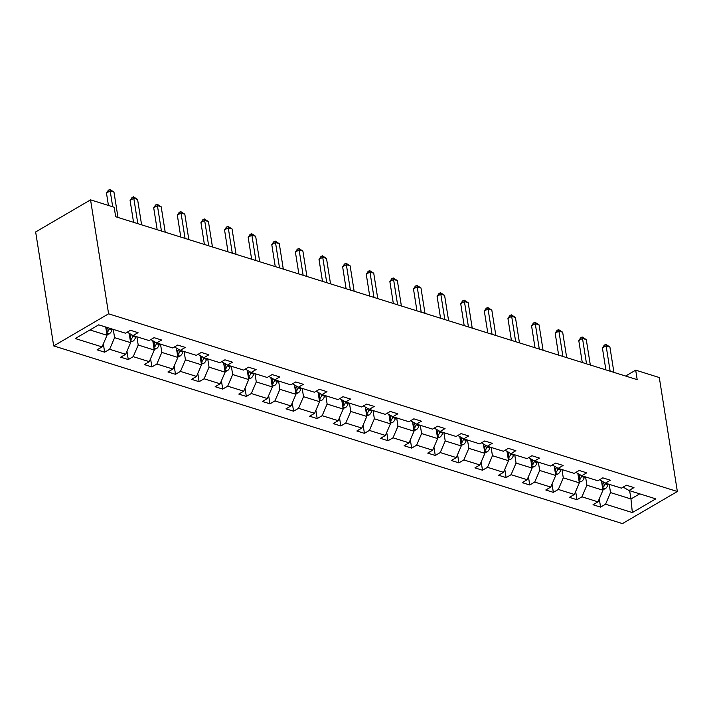 <?xml version="1.0" encoding="UTF-8"?>
<svg xmlns="http://www.w3.org/2000/svg" width="713" height="713" viewBox="0 0 713 713"><rect width="100%" height="100%" fill="white"/><g stroke="black" fill="none" stroke-linecap="round" stroke-linejoin="round"><path stroke-width="1.07" d="M53.698 345.921L622.449 523.592L677.35 491.498L108.599 313.818L53.698 345.921L35.65 231.957L90.551 199.854L108.599 313.818M609.214 484.323L610.524 492.585L630.96 498.975L632.351 512.576L605.551 504.207L600.587 507.112L599.268 498.833M629.65 490.704L630.96 498.975L639.721 493.851M610.524 492.585L605.551 504.207M585.596 476.944L586.906 485.205L602.948 490.223L597.984 501.845L593.011 504.751L600.587 507.112M597.984 501.845L581.942 496.827L576.969 499.733L575.658 491.453M561.978 469.564L563.288 477.835L579.339 482.844L574.366 494.465L569.402 497.371L576.969 499.733M574.366 494.465L558.324 489.457L553.35 492.362L552.04 484.082M538.368 462.184L539.679 470.455L555.721 475.464L550.757 487.086L545.784 489.991L553.35 492.362M550.757 487.086L534.705 482.077L529.732 484.983L528.422 476.703M514.75 454.805L516.06 463.076L532.103 468.093L527.139 479.706L522.166 482.621L529.732 484.983M527.139 479.706L511.087 474.698L506.123 477.603L504.804 469.323M491.132 447.434L492.442 455.696L508.494 460.714L503.521 472.336L498.547 475.241L506.123 477.603M503.521 472.336L487.478 467.318L482.505 470.224L481.195 461.944M467.514 440.055L468.824 448.325L484.876 453.334L479.902 464.956L474.938 467.862L482.505 470.224M479.902 464.956L463.86 459.938L458.887 462.853L457.577 454.564M443.905 432.675L445.215 440.946L461.258 445.955L456.293 457.577L451.32 460.482L458.887 462.853M456.293 457.577L440.242 452.568L435.269 455.473L433.959 447.194M420.287 425.296L421.597 433.566L437.639 438.575L432.675 450.197L427.702 453.103L435.269 455.473M432.675 450.197L416.624 445.188L411.659 448.094L410.34 439.814M396.669 417.925L397.979 426.187L414.03 431.205L409.057 442.826L404.084 445.732L411.659 448.094M409.057 442.826L393.015 437.809L388.041 440.714L386.731 432.434M373.051 410.545L374.361 418.807L390.412 423.825L385.439 435.447L380.475 438.352L388.041 440.714M385.439 435.447L369.396 430.429L364.423 433.335L363.113 425.055M349.441 403.166L350.751 411.437L366.794 416.445L361.83 428.067L356.856 430.973L364.423 433.335M361.83 428.067L345.778 423.059L340.805 425.964L339.495 417.684M325.823 395.786L327.133 404.057L343.176 409.066L338.212 420.688L333.238 423.593L340.805 425.964M338.212 420.688L322.16 415.679L317.196 418.584L315.877 410.305M302.205 388.407L303.515 396.678L319.567 401.695L314.593 413.308L309.62 416.223L317.196 418.584M314.593 413.308L298.551 408.299L293.578 411.205L292.268 402.925M278.587 381.036L279.897 389.298L295.948 394.316L290.975 405.938L286.011 408.843L293.578 411.205M290.975 405.938L274.933 400.92L269.96 403.825L268.649 395.546M254.978 373.657L256.288 381.918L272.33 386.936L267.366 398.558L262.393 401.464L269.96 403.825M267.366 398.558L251.315 393.54L246.341 396.446L245.031 388.166M231.36 366.277L232.67 374.548L248.712 379.557L243.748 391.179L238.775 394.084L246.341 396.446M243.748 391.179L227.697 386.17L222.732 389.075L221.422 380.795M207.741 358.897L209.052 367.168L225.103 372.177L220.13 383.799L215.157 386.704L222.732 389.075M220.13 383.799L204.087 378.79L199.114 381.696L197.804 373.416M184.123 351.527L185.433 359.789L201.485 364.806L196.512 376.428L191.547 379.334L199.114 381.696M196.512 376.428L180.469 371.411L175.496 374.316L174.186 366.036M160.514 344.147L161.824 352.409L177.867 357.427L172.903 369.049L167.929 371.954L175.496 374.316M172.903 369.049L156.851 364.031L151.878 366.937L150.568 358.657M136.896 336.768L138.206 345.039L154.249 350.047L149.284 361.669L144.311 364.575L151.878 366.937M149.284 361.669L133.233 356.652L128.269 359.566L126.959 351.277M113.278 329.388L114.588 337.659L130.639 342.668L125.666 354.29L120.693 357.195L128.269 359.566M125.666 354.29L109.624 349.281L104.651 352.186L103.34 343.907M89.945 329.959L107.021 335.288L102.048 346.91L97.084 349.816L104.651 352.186M102.048 346.91L75.257 338.541L98.706 324.834L125.497 333.203L130.47 330.297L138.037 332.668L133.064 335.573L149.115 340.582L154.079 337.677L161.655 340.039L156.682 342.944L172.724 347.962L177.697 345.056L185.264 347.418L180.3 350.324L196.342 355.341L201.316 352.436L208.882 354.798L203.909 357.703L219.96 362.721L224.934 359.807L232.5 362.177L227.527 365.083L243.579 370.092L248.543 367.186L256.119 369.557L251.145 372.462L267.188 377.471L272.161 374.566L279.728 376.927L274.763 379.833L290.806 384.851L295.779 381.945L303.346 384.307L298.373 387.212L314.424 392.23L319.397 389.325L326.964 391.687L321.991 394.592L338.042 399.601L343.006 396.695L350.582 399.066L345.609 401.972L361.651 406.98L366.625 404.075L374.191 406.437L369.227 409.351L385.27 414.36L390.243 411.454L397.809 413.816L392.836 416.722L408.888 421.739L413.861 418.834L421.428 421.196L416.454 424.101L432.506 429.119L437.47 426.205L445.046 428.575L440.073 431.481L456.115 436.49L461.088 433.584L468.655 435.955L463.691 438.86L479.733 443.869L484.706 440.964L492.273 443.326L487.3 446.231L503.351 451.249L508.324 448.343L515.891 450.705L510.918 453.611L526.969 458.628L531.934 455.723L539.509 458.085L534.536 460.99L550.579 465.999L555.552 463.094L563.118 465.464L558.154 468.37L574.197 473.379L579.17 470.473L586.737 472.835L581.763 475.749L597.815 480.758L602.788 477.853L610.355 480.214L605.382 483.12L621.433 488.138L626.397 485.232L633.973 487.594L629 490.499L655.791 498.868L632.351 512.576M90.551 199.854L114.169 207.233L115.675 216.734L637.19 379.655L635.684 370.154L625.622 376.036M599.544 479.751L605.382 483.12M601.469 480.865L602.948 490.223M586.906 485.205L581.942 496.827M575.926 472.371L581.763 475.749M577.851 473.485L579.339 482.844M563.288 477.835L558.324 489.457M552.308 464.992L558.154 468.37M554.242 466.106L555.721 475.464M539.679 470.455L534.705 482.077M528.698 457.612L534.536 460.99M530.624 458.726L532.103 468.093M516.06 463.076L511.087 474.698M505.08 450.233L510.918 453.611M507.005 451.347L508.494 460.714M492.442 455.696L487.478 467.318M481.462 442.862L487.3 446.231M483.387 443.976L484.876 453.334M468.824 448.325L463.86 459.938M457.844 435.483L463.691 438.86M459.778 436.597L461.258 445.955M445.215 440.946L440.242 452.568M434.235 428.103L440.073 431.481M436.16 429.217L437.639 438.575M421.597 433.566L416.624 445.188M410.617 420.723L416.454 424.101M412.542 421.838L414.03 431.205M397.979 426.187L393.015 437.809M386.999 413.344L392.836 416.722M388.924 414.467L390.412 423.825M374.361 418.807L369.396 430.429M363.38 405.973L369.227 409.351M365.314 407.087L366.794 416.445M350.751 411.437L345.778 423.059M339.771 398.594L345.609 401.972M341.696 399.708L343.176 409.066M327.133 404.057L322.16 415.679M316.153 391.214L321.991 394.592M318.078 392.328L319.567 401.695M303.515 396.678L298.551 408.299M292.535 383.835L298.373 387.212M294.46 384.949L295.948 394.316M279.897 389.298L274.933 400.92M268.926 376.464L274.763 379.833M270.851 377.578L272.33 386.936M256.288 381.918L251.315 393.54M245.308 369.084L251.145 372.462M247.233 370.199L248.712 379.557M232.67 374.548L227.697 386.17M221.69 361.705L227.527 365.083M223.615 362.819L225.103 372.177M209.052 367.168L204.087 378.79M198.071 354.325L203.909 357.703M200.005 355.439L201.485 364.806M185.433 359.789L180.469 371.411M174.462 346.946L180.3 350.324M176.387 348.06L177.867 357.427M161.824 352.409L156.851 364.031M150.844 339.575L156.682 342.944M152.769 340.689L154.249 350.047M138.206 345.039L133.233 356.652M127.226 332.196L133.064 335.573M129.151 333.31L130.639 342.668M114.588 337.659L109.624 349.281M635.684 370.154L659.302 377.534L677.35 491.498M105.711 327.026L107.021 335.288M623.162 487.122L629 490.499M112.699 206.779L110.185 190.87L113.964 192.047L117.993 217.456M108.438 205.442L106.469 193.036L110.185 190.87L109.811 189.408L113.964 192.047M106.469 193.036L108.331 190.273L109.811 189.408M106.905 334.584L109.142 333.951A5.677 3.815 -72.7 0 0 111.994 329.807L112.199 329.049M106.593 332.606L107.342 332.169A5.677 3.815 -72.7 0 0 109.116 328.907L109.321 328.149M107.538 327.597L107.289 328.497A2.888 1.943 107.3 0 1 106.959 329.344M107.503 327.588L107.298 328.337A5.677 3.815 107.3 0 1 106.282 330.627M137.823 223.65L133.794 198.25L137.582 199.426L141.602 224.836M133.554 222.313L130.087 200.415L133.794 198.25L133.429 196.779L137.582 199.426M130.087 200.415L131.95 197.653L133.429 196.779M161.441 231.03L157.413 205.62L161.2 206.806L165.22 232.206M157.172 229.693L153.705 207.795L157.413 205.62L157.047 204.159L161.2 206.806M153.705 207.795L155.559 205.023L157.047 204.159M130.524 341.964L132.752 341.331A5.677 3.815 -72.7 0 0 135.613 337.178L135.818 336.429M130.212 339.985L130.951 339.548A5.677 3.815 -72.7 0 0 132.734 336.278L132.948 335.502M131.272 334.531L130.907 335.868A2.888 1.943 107.3 0 1 130.568 336.723M131.245 334.513L130.916 335.716A5.677 3.815 107.3 0 1 129.9 338.007M154.142 349.334L156.37 348.71A5.677 3.815 -72.7 0 0 159.222 344.557L159.427 343.809M153.83 347.365L154.569 346.928A5.677 3.815 -72.7 0 0 156.352 343.657L156.557 342.882M154.881 341.91L154.525 343.247A2.888 1.943 107.3 0 1 154.186 344.103M154.855 341.892L154.534 343.096A5.677 3.815 107.3 0 1 153.518 345.386M185.05 238.4L181.031 213L184.819 214.185L188.838 239.586M180.79 237.072L177.323 215.174L181.031 213L180.665 211.538L184.819 214.185M177.323 215.174L179.177 212.403L180.665 211.538M177.76 356.714L179.988 356.09A5.677 3.815 -72.7 0 0 182.84 351.937L183.045 351.188M177.439 354.735L178.188 354.299A5.677 3.815 -72.7 0 0 179.961 351.037L180.175 350.252M178.5 349.29L178.134 350.627A2.888 1.943 107.3 0 1 177.804 351.473M178.473 349.272L178.152 350.466A5.677 3.815 107.3 0 1 177.127 352.766M208.668 245.78L204.649 220.379L208.428 221.565L212.456 246.965M204.408 244.452L200.932 222.545L204.649 220.379L204.274 218.918L208.428 221.565M200.932 222.545L202.795 219.782L204.274 218.918M201.369 364.093L203.606 363.461A5.677 3.815 -72.7 0 0 206.458 359.316L206.663 358.559M201.057 362.115L201.806 361.678A5.677 3.815 -72.7 0 0 203.579 358.416L203.793 357.632M202.118 356.669L201.752 358.006A2.888 1.943 107.3 0 1 201.422 358.853M202.091 356.652L201.761 357.846A5.677 3.815 107.3 0 1 200.745 360.145M232.286 253.16L228.258 227.759L232.046 228.935L236.065 254.345M228.017 251.832L224.55 229.925L228.258 227.759L227.893 226.288L232.046 228.935M224.55 229.925L226.413 227.162L227.893 226.288M224.987 371.473L227.215 370.84A5.677 3.815 -72.7 0 0 230.076 366.687L230.281 365.938M224.675 369.494L225.415 369.058A5.677 3.815 -72.7 0 0 227.197 365.796L227.411 365.011M225.736 364.04L225.37 365.377A2.888 1.943 107.3 0 1 225.032 366.232M225.709 364.031L225.379 365.225A5.677 3.815 107.3 0 1 224.363 367.516M255.905 260.539L251.876 235.13L255.664 236.315L259.684 261.716M251.636 259.202L248.169 237.304L251.876 235.13L251.511 233.668L255.664 236.315M248.169 237.304L250.022 234.541L251.511 233.668M248.605 378.844L250.833 378.22A5.677 3.815 -72.7 0 0 253.685 374.067L253.89 373.318M248.293 376.874L249.033 376.437A5.677 3.815 -72.7 0 0 250.816 373.166L251.021 372.391M249.345 371.42L248.989 372.756A2.888 1.943 107.3 0 1 248.65 373.612M249.318 371.402L248.997 372.605A5.677 3.815 107.3 0 1 247.981 374.895M279.514 267.919L275.494 242.509L279.282 243.694L283.302 269.095M275.254 266.582L271.787 244.684L275.494 242.509L275.129 241.047L279.282 243.694M271.787 244.684L273.64 241.912L275.129 241.047M272.214 386.223L274.452 385.599A5.677 3.815 -72.7 0 0 277.304 381.446L277.509 380.697M271.903 384.254L272.651 383.817A5.677 3.815 -72.7 0 0 274.425 380.546L274.639 379.771M271.154 379.53L272.607 379.976L272.936 378.781L272.598 380.136A2.888 1.943 107.3 0 1 272.268 380.992M272.607 379.976A5.677 3.815 107.3 0 1 271.591 382.275M303.132 275.289L299.112 249.889L302.891 251.074L306.92 276.475M298.872 273.961L295.396 252.054L299.112 249.889L298.738 248.427L302.891 251.074M295.396 252.054L297.259 249.292L298.738 248.427M295.833 393.603L298.07 392.97A5.677 3.815 -72.7 0 0 300.922 388.826L301.127 388.068M295.521 391.624L296.269 391.187A5.677 3.815 -72.7 0 0 298.043 387.925L298.257 387.141M294.772 386.901L296.225 387.355L296.555 386.161L296.216 387.516A2.888 1.943 107.3 0 1 295.886 388.362M296.225 387.355A5.677 3.815 107.3 0 1 295.209 389.654M326.75 282.669L322.722 257.268L326.509 258.445L330.529 283.854M322.481 281.341L319.014 259.434L322.722 257.268L322.356 255.807L326.509 258.445M319.014 259.434L320.877 256.671L322.356 255.807M350.368 290.048L346.34 264.648L350.128 265.824L354.147 291.234M346.099 288.712L342.632 266.814L346.34 264.648L345.974 263.177L350.128 265.824M342.632 266.814L344.486 264.051L345.974 263.177M373.977 297.428L369.958 272.018L373.737 273.204L377.765 298.604M369.717 296.091L366.25 274.193L369.958 272.018L369.584 270.557L373.737 273.204M366.25 274.193L368.104 271.421L369.584 270.557M397.596 304.808L393.576 279.398L397.355 280.583L401.383 305.984M393.335 303.471L389.859 281.573L393.576 279.398L393.202 277.936L397.355 280.583M389.859 281.573L391.722 278.801L393.202 277.936M421.214 312.178L417.185 286.778L420.973 287.963L424.993 313.363M416.945 310.85L413.478 288.943L417.185 286.778L416.82 285.316L420.973 287.963M413.478 288.943L415.331 286.18L416.82 285.316M444.832 319.558L440.803 294.157L444.591 295.334L448.611 320.743M440.563 318.23L437.096 296.323L440.803 294.157L440.438 292.686L444.591 295.334M437.096 296.323L438.95 293.56L440.438 292.686M468.441 326.937L464.421 301.537L468.2 302.713L472.229 328.123M464.181 325.6L460.714 303.702L464.421 301.537L464.047 300.066L468.2 302.713M460.714 303.702L462.568 300.939L464.047 300.066M492.059 334.317L488.04 308.907L491.818 310.093L495.847 335.493M487.799 332.98L484.323 311.082L488.04 308.907L487.665 307.446L491.818 310.093M484.323 311.082L486.186 308.31L487.665 307.446M515.677 341.687L511.649 316.287L515.437 317.472L519.456 342.873M511.408 340.359L507.941 318.453L511.649 316.287L511.283 314.825L515.437 317.472M507.941 318.453L509.795 315.69L511.283 314.825M539.286 349.067L535.267 323.666L539.055 324.852L543.074 350.252M535.026 347.739L531.559 325.832L535.267 323.666L534.902 322.205L539.055 324.852M531.559 325.832L533.413 323.069L534.902 322.205M319.451 400.982L321.679 400.349A5.677 3.815 -72.7 0 0 324.54 396.205L324.736 395.448M319.139 399.004L319.879 398.567A5.677 3.815 -72.7 0 0 321.661 395.305L321.875 394.521M318.39 394.28L319.843 394.735L320.173 393.54L319.834 394.895A2.888 1.943 107.3 0 1 319.495 395.742M319.843 394.735A5.677 3.815 107.3 0 1 318.827 397.025M343.069 408.362L345.297 407.729A5.677 3.815 -72.7 0 0 348.149 403.576L348.354 402.827M342.757 406.383L343.497 405.947A5.677 3.815 -72.7 0 0 345.279 402.676L345.484 401.9M342.008 401.66L343.461 402.114L343.782 400.911L343.452 402.266A2.888 1.943 107.3 0 1 343.113 403.121M343.461 402.114A5.677 3.815 107.3 0 1 342.436 404.405M366.678 415.732L368.915 415.109A5.677 3.815 -72.7 0 0 371.767 410.955L371.972 410.207M366.366 413.763L367.115 413.326A5.677 3.815 -72.7 0 0 368.888 410.055L369.102 409.28M367.427 408.308L367.061 409.645A2.888 1.943 107.3 0 1 366.732 410.501M367.4 408.291L367.07 409.494A5.677 3.815 107.3 0 1 366.054 411.784M390.296 423.112L392.533 422.488A5.677 3.815 -72.7 0 0 395.385 418.335L395.59 417.586M389.984 421.142L390.733 420.697A5.677 3.815 -72.7 0 0 392.506 417.435L392.72 416.65M389.236 416.41L390.688 416.864L391.018 415.67L390.679 417.025A2.888 1.943 107.3 0 1 390.35 417.871M390.688 416.864A5.677 3.815 107.3 0 1 389.672 419.164M413.914 430.492L416.142 429.859A5.677 3.815 -72.7 0 0 418.994 425.714L419.199 424.957M413.602 428.513L414.342 428.076A5.677 3.815 -72.7 0 0 416.125 424.814L416.339 424.03M414.663 423.067L414.298 424.404A2.888 1.943 107.3 0 1 413.959 425.251M414.636 423.05L414.306 424.244A5.677 3.815 107.3 0 1 413.29 426.543M437.532 437.871L439.761 437.238A5.677 3.815 -72.7 0 0 442.613 433.085L442.818 432.336M437.221 435.893L437.96 435.456A5.677 3.815 -72.7 0 0 439.743 432.194L439.948 431.41M438.272 430.438L437.907 431.775A2.888 1.943 107.3 0 1 437.577 432.631M438.245 430.429L437.925 431.623A5.677 3.815 107.3 0 1 436.9 433.914M461.142 445.251L463.379 444.618A5.677 3.815 -72.7 0 0 466.231 440.465L466.436 439.716M460.83 443.272L461.578 442.835A5.677 3.815 -72.7 0 0 463.352 439.565L463.566 438.789M461.89 437.818L461.525 439.155A2.888 1.943 107.3 0 1 461.195 440.01M461.864 437.8L461.534 439.003A5.677 3.815 107.3 0 1 460.518 441.294M484.76 452.621L486.997 451.997A5.677 3.815 -72.7 0 0 489.849 447.844L490.054 447.096M484.448 450.652L485.188 450.215A5.677 3.815 -72.7 0 0 486.97 446.944L487.184 446.169M485.508 445.197L485.143 446.534A2.888 1.943 107.3 0 1 484.813 447.39M485.482 445.179L485.152 446.374A5.677 3.815 107.3 0 1 484.136 448.673M508.378 460.001L510.606 459.368A5.677 3.815 -72.7 0 0 513.458 455.224L513.663 454.475M508.066 458.022L508.806 457.586A5.677 3.815 -72.7 0 0 510.588 454.324L510.802 453.539M509.127 452.577L508.761 453.914A2.888 1.943 107.3 0 1 508.422 454.76M509.1 452.559L508.77 453.753A5.677 3.815 107.3 0 1 507.754 456.053M531.996 467.38L534.224 466.748A5.677 3.815 -72.7 0 0 537.076 462.603L537.281 461.846M531.684 465.402L532.424 464.965A5.677 3.815 -72.7 0 0 534.197 461.703L534.411 460.919M532.736 459.947L532.37 461.293A2.888 1.943 107.3 0 1 532.041 462.14M532.709 459.938L532.388 461.133A5.677 3.815 107.3 0 1 531.363 463.423M562.905 356.447L558.885 331.046L562.664 332.222L566.692 357.632M558.644 355.119L555.177 333.212L558.885 331.046L558.511 329.575L562.664 332.222M555.177 333.212L557.031 330.449L558.511 329.575M555.605 474.76L557.842 474.127A5.677 3.815 -72.7 0 0 560.694 469.974L560.899 469.225M555.293 472.781L556.042 472.345A5.677 3.815 -72.7 0 0 557.816 469.083L558.029 468.298M556.354 467.327L555.988 468.664A2.888 1.943 107.3 0 1 555.659 469.519M556.327 467.309L555.997 468.512A5.677 3.815 107.3 0 1 554.981 470.803M586.523 363.826L582.503 338.417L586.282 339.602L590.311 365.003M582.263 362.489L578.787 340.591L582.503 338.417L582.129 336.955L586.282 339.602M578.787 340.591L580.649 337.828L582.129 336.955M579.223 482.131L581.452 481.507A5.677 3.815 -72.7 0 0 584.312 477.353L584.517 476.605M578.911 480.161L579.651 479.724A5.677 3.815 -72.7 0 0 581.434 476.453L581.648 475.678M579.972 474.706L579.607 476.043A2.888 1.943 107.3 0 1 579.277 476.899M579.945 474.689L579.616 475.892A5.677 3.815 107.3 0 1 578.6 478.182M610.141 371.206L606.112 345.796L609.9 346.981L613.92 372.382M605.872 369.869L602.405 347.971L606.112 345.796L605.747 344.334L609.9 346.981M602.405 347.971L604.259 345.199L605.747 344.334M602.841 489.51L605.07 488.886A5.677 3.815 -72.7 0 0 607.922 484.733L608.127 483.984M602.53 487.54L603.269 487.095A5.677 3.815 -72.7 0 0 605.052 483.833L605.266 483.058M603.59 482.086L603.225 483.423A2.888 1.943 107.3 0 1 602.886 484.27M603.555 482.068L603.234 483.262A5.677 3.815 107.3 0 1 602.218 485.562M106.7 333.256L109.027 333.987M109.116 328.907L111.994 329.807M105.845 327.882L107.298 328.337M106.905 329.459L107.342 332.169M130.31 340.636L132.645 341.367M132.734 336.278L135.613 337.178M129.463 335.262L130.916 335.716M130.524 336.83L130.951 339.548M153.928 348.015L156.263 348.737M156.352 343.657L159.222 344.557M153.081 342.641L154.534 343.096M154.142 344.21L154.569 346.928M177.546 355.395L179.872 356.117M179.961 351.037L182.84 351.937M176.69 350.012L178.152 350.466M177.76 351.589L178.188 354.299M201.164 362.765L203.49 363.496M203.579 358.416L206.458 359.316M200.308 357.391L201.761 357.846M201.369 358.969L201.806 361.678M224.773 370.145L227.108 370.876M227.197 365.796L230.076 366.687M223.927 364.771L225.379 365.225M224.987 366.339L225.415 369.058M248.391 377.525L250.726 378.255M250.816 373.166L253.685 374.067M247.545 372.15L248.997 372.605M248.605 373.719L249.033 376.437M272.01 384.904L274.336 385.626M274.425 380.546L277.304 381.446M272.223 381.099L272.651 383.817M295.628 392.275L297.954 393.006M298.043 387.925L300.922 388.826M295.833 388.478L296.269 391.187M319.237 399.654L321.572 400.385M321.661 395.305L324.54 396.205M319.451 395.858L319.879 398.567M342.855 407.034L345.19 407.765M345.279 402.676L348.149 403.576M343.069 403.228L343.497 405.947M366.473 414.413L368.799 415.135M368.888 410.055L371.767 410.955M365.617 409.039L367.07 409.494M366.687 410.608L367.115 413.326M390.091 421.793L392.417 422.515M392.506 417.435L395.385 418.335M390.296 417.987L390.733 420.697M413.7 429.164L416.036 429.894M416.125 424.814L418.994 425.714M412.854 423.789L414.306 424.244M413.914 425.367L414.342 428.076M437.319 436.543L439.645 437.274M439.743 432.194L442.613 433.085M436.472 431.169L437.925 431.623M437.532 432.738L437.96 435.456M460.937 443.923L463.263 444.654M463.352 439.565L466.231 440.465M460.081 438.548L461.534 439.003M461.151 440.117L461.578 442.835M484.555 451.302L486.881 452.024M486.97 446.944L489.849 447.844M483.699 445.928L485.152 446.374M484.76 447.497L485.188 450.215M508.164 458.673L510.499 459.404M510.588 454.324L513.458 455.224M507.317 453.299L508.77 453.753M508.378 454.876L508.806 457.586M531.782 466.052L534.108 466.783M534.197 461.703L537.076 462.603M530.935 460.678L532.388 461.133M531.996 462.256L532.424 464.965M555.4 473.432L557.726 474.163M557.816 469.083L560.694 469.974M554.545 468.058L555.997 468.512M555.605 469.626L556.042 472.345M579.018 480.812L581.345 481.533M581.434 476.453L584.312 477.353M578.163 475.437L579.616 475.892M579.223 477.006L579.651 479.724M602.628 488.191L604.963 488.913M605.052 483.833L607.922 484.733M601.781 482.808L603.234 483.262M602.841 484.385L603.269 487.095"/></g></svg>
